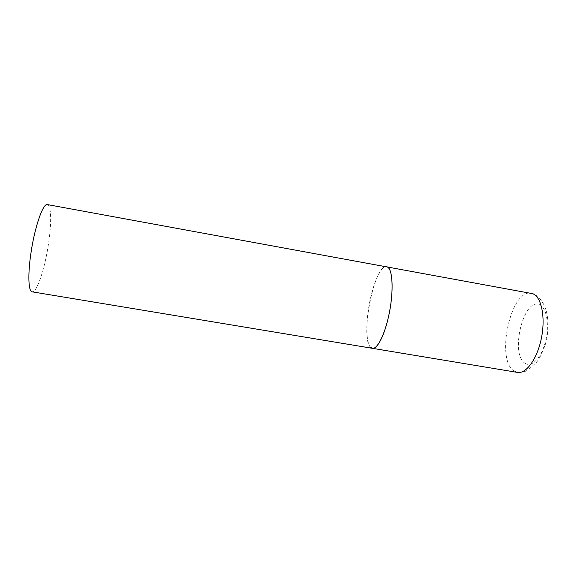 <?xml version="1.0" encoding="UTF-8"?>
<svg xmlns="http://www.w3.org/2000/svg" width="577" height="577" viewBox="0 0 577 577"><rect width="100%" height="100%" fill="white"/><g stroke="black" fill="none" stroke-linecap="round" stroke-linejoin="round"><path stroke-width="0.43" stroke-dasharray="2.88 2.16" d="M370.448 347.159C359.796 337.134 374.473 263.408 386.633 266.754C381.411 265.593 374.04 281.071 370.102 300.069C365.104 322.875 365.926 347.621 372.389 348.32M47.386 204.59C51.346 205.109 51.656 223.111 48.547 243.53C44.999 268.132 36.863 292.986 32.153 291.839M514.114 371.04C495.275 359.897 510.796 288.392 531.287 293.26L537.31 296.044C538.24 296.564 541.817 300.653 544.089 305.125C548.604 314.083 549.354 330.145 545.467 344.065C542.661 352.165 539.704 358.23 536.596 362.255L528.373 369.698C525.423 371.372 524.204 372.425 517.468 372.41L514.114 371.04M525.229 363.38C509.599 354.848 523.512 296.895 539.56 304.75C546.599 307.527 549.665 324.851 545.546 341.223C541.536 357.646 531.77 367.773 525.229 363.38"/><path stroke-width="0.87" d="M372.389 348.32L32.153 291.839C28.461 291.688 27.689 274.977 30.869 253.599C34.584 227.295 43.116 202.823 47.386 204.59L532.874 293.722C541.349 296.888 545.633 316.982 541.478 337.797C537.425 358.642 526.174 374.134 517.468 372.41L372.389 348.32C377.163 349.539 384.57 335.309 388.747 315.619C394.134 291.472 392.742 266.971 386.633 266.754L387.571 267.101C392.526 269.668 393.68 289.813 389.612 311.342C385.595 332.893 377.574 349.474 372.389 348.32L370.448 347.159"/></g></svg>
